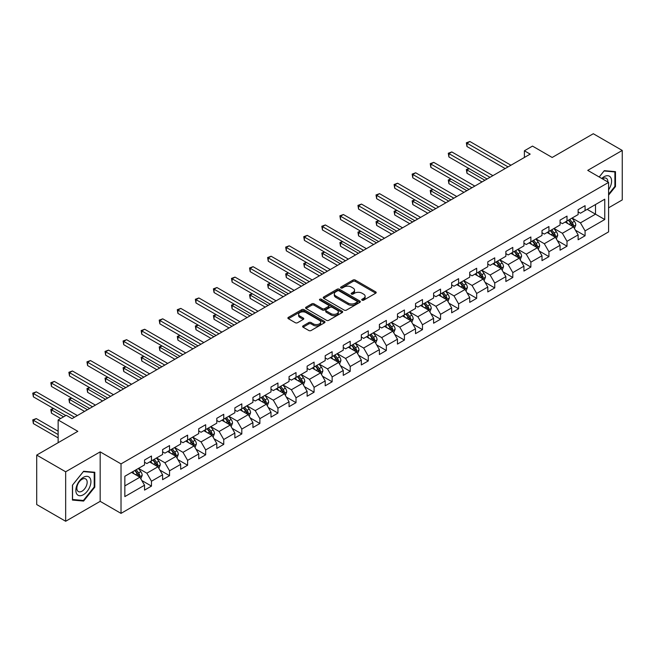 <?xml version="1.0" encoding="UTF-8"?>
<svg xmlns="http://www.w3.org/2000/svg" width="655" height="655" viewBox="0 0 655 655"><rect width="100%" height="100%" fill="white"/><g stroke="black" fill="none" stroke-linecap="round" stroke-linejoin="round"><path stroke-width="0.98" d="M362.059 300.17A1.122 0.647 0 0 0 363.648 300.17L375.724 293.203A1.605 0.925 0 0 0 376.199 292.539A1.605 0.925 0 0 0 375.724 291.884L355.264 280.07A1.605 0.925 0 0 0 352.988 280.07L340.911 287.046A1.122 0.647 0 0 0 340.584 287.504A1.122 0.647 0 0 0 340.911 287.963A1.122 0.647 0 0 0 342.5 287.963L344.063 287.062A5.142 2.972 0 0 1 351.342 287.062L353.045 288.044A5.142 2.972 0 0 1 354.552 290.149A5.142 2.972 0 0 1 353.045 292.245L351.481 293.153A1.122 0.647 0 0 0 351.154 293.612A1.122 0.647 0 0 0 351.481 294.07A1.122 0.647 0 0 0 353.078 294.07L354.642 293.17A5.142 2.972 0 0 1 361.912 293.17L363.615 294.152A5.142 2.972 0 0 1 365.122 296.248A5.142 2.972 0 0 1 363.615 298.352L362.059 299.253A1.122 0.647 0 0 0 361.724 299.712A1.122 0.647 0 0 0 362.059 300.17L362.059 299.253M303.085 325.879A1.605 0.925 0 0 0 302.618 326.542A1.605 0.925 0 0 0 303.085 327.197L308.824 330.513A1.605 0.925 0 0 0 311.1 330.513L324.512 322.768A1.605 0.925 0 0 0 324.986 322.113A1.605 0.925 0 0 0 324.512 321.449L304.051 309.643A1.605 0.925 0 0 0 301.783 309.643L288.364 317.38A1.605 0.925 0 0 0 287.897 318.043A1.605 0.925 0 0 0 288.364 318.698L295.299 322.702A1.605 0.925 0 0 0 297.575 322.702L303.314 319.386A1.605 0.925 0 0 0 303.781 318.731A1.605 0.925 0 0 0 303.314 318.076L299.875 316.087A4.298 2.481 0 0 1 298.615 314.334A4.298 2.481 0 0 1 301.267 312.042A4.298 2.481 0 0 1 305.959 312.574L319.427 320.352A4.298 2.481 0 0 1 320.688 322.113A4.298 2.481 0 0 1 318.035 324.405A4.298 2.481 0 0 1 313.344 323.865L311.1 322.571A1.605 0.925 0 0 0 308.824 322.571L303.085 325.879L303.085 327.197L308.824 323.906L308.824 322.571M608.585 207.815L622.25 199.922L622.25 150.445L593.299 133.735L552.181 157.47L532.499 146.098L524.393 150.781L530.182 154.121L72.034 418.635L66.245 415.286L58.139 419.97L58.139 442.706M65.664 471.788L65.664 521.265L100.174 501.345L100.174 451.868L65.664 471.788L36.713 455.078L77.822 431.334L58.139 419.97M100.174 451.868L121.019 463.896L608.585 182.409L608.585 231.886L121.019 513.381L121.019 463.896M622.25 150.445L587.74 170.374L608.585 182.409M344.178 310.102A1.605 0.925 0 0 0 346.454 310.102L359.865 302.356A1.605 0.925 0 0 0 360.34 301.701A1.605 0.925 0 0 0 359.865 301.038L339.405 289.232A1.605 0.925 0 0 0 337.128 289.232L323.717 296.969A1.605 0.925 0 0 0 323.251 297.632A1.605 0.925 0 0 0 323.717 298.287L344.178 310.102M320.246 300.416A1.122 0.647 0 0 1 321.392 300.571L321.392 299.237L342.188 311.248A1.605 0.925 0 0 1 342.663 311.903A1.605 0.925 0 0 1 342.188 312.558L328.777 320.303A1.605 0.925 0 0 1 326.501 320.303L306.041 308.489L311.78 305.197L311.78 303.863L306.041 307.179A1.605 0.925 0 0 0 305.574 307.834A1.605 0.925 0 0 0 306.041 308.489L306.041 307.179M311.78 305.197A1.605 0.925 0 0 1 314.056 305.197L314.056 303.863A1.605 0.925 0 0 0 311.78 303.863M314.056 303.863L322.358 308.652A1.605 0.925 0 0 0 324.626 308.652L328.433 306.458A1.605 0.925 0 0 0 328.908 305.803A1.605 0.925 0 0 0 328.433 305.14L319.796 300.154A1.122 0.647 0 0 1 319.468 299.695A1.122 0.647 0 0 1 320.164 299.098A1.122 0.647 0 0 1 321.392 299.237M65.664 521.265L36.713 504.555L36.713 455.078M141.807 480.516L151.477 486.1L151.477 481.22L162.596 474.801L162.596 479.681L169.547 475.669L169.547 470.789L180.665 464.37L180.665 469.25L187.608 465.238L187.608 460.359L198.727 453.94L198.727 458.819L205.678 454.807L205.678 449.928L216.797 443.509L216.797 448.388L223.748 444.377L223.748 439.497L234.867 433.078L234.867 437.958L241.81 433.946L241.81 429.066L252.928 422.647L252.928 427.527L259.879 423.515L259.879 418.635L270.998 412.216L270.998 417.096L277.941 413.084L277.941 408.204L289.06 401.785L289.06 406.665L296.011 402.653L296.011 397.773L307.13 391.354L307.13 396.234L314.081 392.222L314.081 387.342L325.199 380.923L325.199 385.803L332.142 381.791L332.142 376.912L343.261 370.493L343.261 375.372L350.212 371.36L350.212 366.481L361.331 360.062L361.331 364.941L368.274 360.93L368.274 356.05L379.392 349.631L379.392 354.511L386.344 350.499L386.344 345.619L397.462 339.2L397.462 344.08L404.413 340.068L404.413 335.188L415.524 328.769L415.524 333.649L422.475 329.637L422.475 324.757L433.594 318.338L433.594 323.218L440.545 319.206L440.545 314.326L451.663 307.907L451.663 312.787L458.606 308.775L458.606 303.895L469.725 297.476L469.725 302.356L476.676 298.344L476.676 293.465L487.795 287.046L487.795 291.925L494.746 287.913L494.746 283.034L505.857 276.615L505.857 281.503L512.808 277.491L512.808 272.603L523.926 266.184L523.926 271.072L530.877 267.06L530.877 262.172L541.996 255.753L541.996 260.641L548.939 256.629L548.939 251.741L560.058 245.322L560.058 250.21L567.009 246.198L567.009 241.31L578.128 234.891L578.128 239.779L585.079 235.767L585.079 230.887L604.761 219.515L604.761 199.194L595.501 204.54L595.501 214.169L604.761 219.515M151.477 486.1L144.534 490.112L144.534 485.232L124.843 496.596L124.843 476.267L144.534 464.903L144.534 460.023L151.477 456.011L151.477 460.891L162.596 454.472L162.596 449.592L169.547 445.58L169.547 450.46L180.665 444.041L180.665 439.161L187.608 435.149L187.608 440.029L198.727 433.61L198.727 428.73L205.678 424.718L205.678 429.598L216.797 423.179L216.797 418.299L223.748 414.287L223.748 419.167L234.867 412.748L234.867 407.868L241.81 403.857L241.81 408.736L252.928 402.317L252.928 397.438L259.879 393.426L259.879 398.305L270.998 391.886L270.998 387.007L277.941 382.995L277.941 387.875L289.06 381.456L289.06 376.576L296.011 372.564L296.011 377.444L307.13 371.025L307.13 366.145L314.081 362.133L314.081 367.013L325.199 360.594L325.199 355.714L332.142 351.702L332.142 356.582L343.261 350.163L343.261 345.283L350.212 341.271L350.212 346.151L361.331 339.732L361.331 334.852L368.274 330.84L368.274 335.72L379.392 329.301L379.392 324.421L386.344 320.41L386.344 325.289L397.462 318.879L397.462 313.991L404.413 309.979L404.413 314.867L415.524 308.448L415.524 303.56L422.475 299.548L422.475 304.436L433.594 298.017L433.594 293.129L440.545 289.117L440.545 294.005L451.663 287.586L451.663 282.698L458.606 278.686L458.606 283.574L469.725 277.155L469.725 272.267L476.676 268.263L476.676 273.143L487.795 266.724L487.795 261.844L494.746 257.833L494.746 262.712L505.857 256.293L505.857 251.414L512.808 247.402L512.808 252.281L523.926 245.862L523.926 240.983L530.877 236.971L530.877 241.851L541.996 235.432L541.996 230.552L548.939 226.54L548.939 231.42L560.058 225.001L560.058 220.121L567.009 216.109L567.009 220.989L578.128 214.57L578.128 209.69L585.079 205.678L585.079 210.558L604.761 199.194M149.627 461.963L157.961 466.778L146.843 473.197L138.508 468.382M144.534 462.225L146.843 463.568L151.477 460.891M146.843 473.197L151.477 481.22M157.961 466.778L162.596 474.801M167.696 451.532L176.031 456.347L164.913 462.766L156.578 457.951M162.596 451.794L164.913 453.137L169.547 450.46M164.913 462.766L169.547 470.789M176.031 456.347L180.665 464.37M185.758 441.102L194.101 445.916L182.982 452.335L174.639 447.521M180.665 441.364L182.982 442.706L187.608 440.029M182.982 452.335L187.608 460.359M194.101 445.916L198.727 453.94M203.828 430.671L212.163 435.485L201.044 441.904L192.709 437.09M198.727 430.933L201.044 432.275L205.678 429.598M201.044 441.904L205.678 449.928M212.163 435.485L216.797 443.509M221.889 420.24L230.232 425.054L219.114 431.473L210.771 426.659M216.797 420.51L219.114 421.845L223.748 419.167M219.114 431.473L223.748 439.497M230.232 425.054L234.867 433.078M239.959 409.809L248.294 414.623L237.175 421.042L228.841 416.228M234.867 410.079L237.175 411.414L241.81 408.736M237.175 421.042L241.81 429.066M248.294 414.623L252.928 422.647M258.021 399.378L266.364 404.192L255.245 410.611L246.91 405.797M252.928 399.648L255.245 400.983L259.879 398.305M255.245 410.611L259.879 418.635M266.364 404.192L270.998 412.216M276.091 388.947L284.434 393.761L273.315 400.18L264.972 395.366M270.998 389.217L273.315 390.552L277.941 387.875M273.315 400.18L277.941 408.204M284.434 393.761L289.06 401.785M294.16 378.516L302.495 383.331L291.377 389.75L283.042 384.935M289.06 378.786L291.377 380.121L296.011 377.444M291.377 389.75L296.011 397.773M302.495 383.331L307.13 391.354M312.222 368.085L320.565 372.9L309.447 379.319L301.103 374.504M307.13 368.356L309.447 369.69L314.081 367.013M309.447 379.319L314.081 387.342M320.565 372.9L325.199 380.923M330.292 357.655L338.627 362.469L327.508 368.888L319.173 364.074M325.199 357.925L327.508 359.259L332.142 356.582M327.508 368.888L332.142 376.912M338.627 362.469L343.261 370.493M348.354 347.224L356.697 352.038L345.578 358.457L337.243 353.643M343.261 347.494L345.578 348.828L350.212 346.151M345.578 358.457L350.212 366.481M356.697 352.038L361.331 360.062M366.423 336.793L374.766 341.607L363.648 348.026L355.305 343.212M361.331 337.063L363.648 338.398L368.274 335.72M363.648 348.026L368.274 356.05M374.766 341.607L379.392 349.631M384.493 326.362L392.828 331.176L381.709 337.595L373.375 332.781M379.392 326.632L381.709 327.967L386.344 325.289M381.709 337.595L386.344 345.619M392.828 331.176L397.462 339.2M402.555 315.931L410.898 320.745L399.779 327.164L391.436 322.35M397.462 316.201L399.779 317.536L404.413 314.867M399.779 327.164L404.413 335.188M410.898 320.745L415.524 328.769M420.625 305.5L428.959 310.314L417.841 316.733L409.506 311.919M415.524 305.77L417.841 307.105L422.475 304.436M417.841 316.733L422.475 324.757M428.959 310.314L433.594 318.338M438.686 295.069L447.029 299.884L435.911 306.303L427.576 301.488M433.594 295.339L435.911 296.674L440.545 294.005M435.911 306.303L440.545 314.326M447.029 299.884L451.663 307.907M456.756 284.638L465.091 289.453L453.981 295.872L445.637 291.057M451.663 284.909L453.981 286.243L458.606 283.574M453.981 295.872L458.606 303.895M465.091 289.453L469.725 297.476M474.826 274.208L483.161 279.022L472.042 285.441L463.707 280.627M469.725 274.478L472.042 275.812L476.676 273.143M472.042 285.441L476.676 293.465M483.161 279.022L487.795 287.046M492.887 263.777L501.231 268.591L490.112 275.01L481.769 270.196M487.795 264.047L490.112 265.381L494.746 262.712M490.112 275.01L494.746 283.034M501.231 268.591L505.857 276.615M510.957 253.346L519.292 258.16L508.174 264.579L499.839 259.765M505.857 253.616L508.174 254.951L512.808 252.281M508.174 264.579L512.808 272.603M519.292 258.16L523.926 266.184M529.019 242.915L537.362 247.729L526.243 254.148L517.9 249.334M523.926 243.185L526.243 244.52L530.877 241.851M526.243 254.148L530.877 262.172M537.362 247.729L541.996 255.753M547.089 232.484L555.424 237.298L544.313 243.717L535.97 238.903M541.996 232.754L544.313 234.089L548.939 231.42M544.313 243.717L548.939 251.741M555.424 237.298L560.058 245.322M565.159 222.061L573.493 226.876L562.375 233.286L554.04 228.472M560.058 222.323L562.375 223.666L567.009 220.989M562.375 233.286L567.009 241.31M573.493 226.876L578.128 234.891M587.158 209.354L595.501 214.169L580.445 222.864L572.102 218.049M578.128 211.893L580.445 213.235L585.079 210.558M580.445 222.864L585.079 230.887M100.174 501.345L121.019 513.381M524.393 150.781L524.393 157.47M124.843 485.895L139.9 477.208L131.557 472.394M139.9 477.208L144.534 485.232M575.401 230.183L585.079 235.767M557.34 240.614L567.009 246.198M539.27 251.045L548.939 256.629M521.208 261.476L530.877 267.06M503.138 271.907L512.808 277.491M485.068 282.338L494.746 287.913M467.007 292.769L476.676 298.344M448.937 303.2L458.606 308.775M430.875 313.622L440.545 319.206M412.806 324.053L422.475 329.637M394.736 334.484L404.413 340.068M376.674 344.915L386.344 350.499M358.604 355.346L368.274 360.93M340.543 365.777L350.212 371.36M322.473 376.207L332.142 381.791M304.411 386.638L314.081 392.222M286.341 397.069L296.011 402.653M268.272 407.5L277.941 413.084M250.21 417.931L259.879 423.515M232.14 428.362L241.81 433.946M214.079 438.793L223.748 444.377M196.009 449.224L205.678 454.807M177.939 459.654L187.608 465.238M159.877 470.085L169.547 475.669M608.585 195.124L615.479 186.552L615.479 171.651L604.303 170.652L599.202 176.989M72.435 500.068L83.611 501.067L94.787 487.164L94.787 472.263L83.611 471.264L72.435 485.167L72.435 500.068M614.898 186.216L615.479 186.552M94.214 486.829L94.787 487.164M82.432 500.387L83.611 501.067M362.502 300.334L363.615 299.687A5.142 2.972 0 0 0 365.122 297.591L365.122 296.248M354.552 290.149L354.552 291.483A5.142 2.972 0 0 1 353.045 293.587L351.931 294.226M375.724 291.884L375.724 293.203L355.264 281.413A1.605 0.925 0 0 0 352.988 281.413L341.361 288.126M359.849 302.364L339.405 290.566A1.605 0.925 0 0 0 337.128 290.566L323.742 298.295M357.024 302.16A1.122 0.647 0 0 0 357.352 301.701A1.122 0.647 0 0 0 357.024 301.243L339.061 290.869A1.122 0.647 0 0 0 337.472 290.869L335.827 291.819A5.142 2.972 0 0 0 334.32 293.923A5.142 2.972 0 0 0 335.827 296.019L348.1 303.109A5.142 2.972 0 0 0 355.378 303.109L357.024 302.16L357.024 303.494A1.122 0.647 0 0 0 357.352 303.036L357.352 301.701M334.32 293.923L334.32 295.258A5.142 2.972 0 0 0 335.827 297.362L335.827 296.019M357.024 303.494L355.378 304.444A5.142 2.972 0 0 1 348.1 304.444L335.827 297.362M314.056 305.197L322.358 309.995A1.605 0.925 0 0 0 324.626 309.995L328.433 307.793A1.605 0.925 0 0 0 328.908 307.138L328.908 305.803M321.392 300.571L342.172 312.574M330.963 313.63A4.298 2.481 0 0 0 335.655 314.163A4.298 2.481 0 0 0 338.308 311.87A4.298 2.481 0 0 0 337.047 310.118L332.298 307.375A1.605 0.925 0 0 0 330.03 307.375L326.223 309.578A1.605 0.925 0 0 0 325.748 310.233A1.605 0.925 0 0 0 326.223 310.888L330.963 313.63L330.963 314.965A4.298 2.481 0 0 0 335.655 315.505A4.298 2.481 0 0 0 338.308 313.205L338.308 311.87M325.748 310.233L325.748 311.567A1.605 0.925 0 0 0 326.223 312.222L326.223 310.888M330.963 314.965L326.223 312.222M320.688 322.113L320.688 323.447A4.298 2.481 0 0 1 318.035 325.74A4.298 2.481 0 0 1 313.344 325.199L311.1 323.906A1.605 0.925 0 0 0 308.824 323.906M298.615 314.334L298.615 315.669A4.298 2.481 0 0 0 299.875 317.421L299.875 316.087M303.314 318.076L303.314 319.386L299.875 317.421M324.495 322.776L304.051 310.978A1.605 0.925 0 0 0 301.783 310.978L288.388 318.707M574.41 228.456L575.786 224.984A4.339 2.505 -120 0 0 574.402 221.292L572.011 218.099M567.844 223.609L566.223 221.439M469.185 168.654L466.982 169.923L466.982 173.264L482.006 181.943M572.822 226.483L573.444 225.173A4.339 2.505 -120 0 0 572.2 222.561L569.809 219.368M568.72 219.998L571.373 223.535A2.211 1.277 60 0 1 571.774 224.206L573.444 225.173M568.417 220.17L570.808 223.363A4.339 2.505 60 0 1 572.052 225.975M466.982 173.264L466.344 169.555L484.897 180.264M466.344 169.555L468.931 168.507M508.059 166.894L466.982 143.183L469.881 141.505L510.957 165.224M505.169 168.564L466.982 146.524L466.982 143.183L466.344 142.815L469.881 141.505M466.982 146.524L466.344 142.815M608.585 189.762A10.644 6.149 120 0 0 610.583 185.995A10.644 6.149 120 0 0 609.928 176.572A10.644 6.149 120 0 0 601.765 178.471M614.177 171.528L614.898 171.946L614.898 186.38L608.585 194.232M599.227 177.006L604.066 170.98L614.898 171.946M607.84 181.975A7.287 4.208 120 0 0 606.342 178.316A7.287 4.208 120 0 0 602.412 178.848M83.382 494.721A10.644 6.149 120 0 0 90.914 481.687A10.644 6.149 120 0 0 83.382 477.339A10.644 6.149 120 0 0 75.857 490.374A10.644 6.149 120 0 0 83.382 494.721M82.014 491.193A7.287 4.208 120 0 0 86.771 484.766A7.287 4.208 120 0 0 85.658 478.928A7.287 4.208 120 0 0 82.014 479.288A7.287 4.208 120 0 0 77.249 485.715A7.287 4.208 120 0 0 78.371 491.553A7.287 4.208 120 0 0 82.014 491.193M72.558 485.06L83.382 471.592L94.214 472.558L94.214 487.001L83.382 500.469L72.558 499.503L72.558 485.06M93.493 472.149L94.214 472.558M556.341 238.887L557.716 235.415A4.339 2.505 -120 0 0 556.332 231.723L553.942 228.529M549.774 234.04L548.153 231.87M451.115 179.085L448.912 180.354L448.912 183.695L463.936 192.374M554.752 236.913L555.375 235.603A4.339 2.505 -120 0 0 554.138 232.992L551.747 229.799M550.658 230.429L553.311 233.966A2.211 1.277 60 0 1 553.712 234.637L555.375 235.603M550.356 230.601L552.746 233.794A4.339 2.505 60 0 1 553.991 236.406M448.912 183.695L448.282 179.986L466.835 190.695M448.282 179.986L450.861 178.938M538.279 249.318L539.654 245.846A4.339 2.505 -120 0 0 538.271 242.153L535.88 238.96M531.713 244.471L530.083 242.301M433.053 189.516L430.851 190.785L430.851 194.126L445.867 202.804M536.691 247.344L537.313 246.034A4.339 2.505 -120 0 0 536.068 243.423L533.678 240.229M532.589 240.86L535.241 244.397A2.211 1.277 60 0 1 535.643 245.068L537.313 246.034M532.286 241.032L534.676 244.225A4.339 2.505 60 0 1 535.921 246.837M430.851 194.126L430.212 190.417L448.765 201.126M430.212 190.417L432.799 189.369M489.997 177.325L448.912 153.614L451.811 151.935L492.887 175.655M487.099 178.995L448.912 156.954L448.912 153.614L448.282 153.245L451.811 151.935M448.912 156.954L448.282 153.245M471.927 187.756L430.851 164.037L433.741 162.366L474.826 186.085M469.029 189.426L430.851 167.385L430.851 164.037L430.212 163.676L433.741 162.366M430.851 167.385L430.212 163.676M520.209 259.748L521.585 256.277A4.339 2.505 -120 0 0 520.201 252.584L517.81 249.391M513.643 254.901L512.022 252.732M414.983 199.947L412.781 201.216L412.781 204.556L427.805 213.235M518.621 257.775L519.243 256.465A4.339 2.505 -120 0 0 517.999 253.853L515.608 250.66M514.527 251.291L517.172 254.828A2.211 1.277 60 0 1 517.581 255.499L519.243 256.465M514.224 251.463L516.615 254.656A4.339 2.505 60 0 1 517.851 257.268M412.781 204.556L412.142 200.848L430.695 211.557M412.142 200.848L414.73 199.8M502.139 270.179L503.523 266.708A4.339 2.505 -120 0 0 502.131 263.015L499.749 259.822M495.581 265.332L493.952 263.163M396.914 210.378L394.719 211.647L394.719 214.987L409.735 223.666M500.559 268.206L501.173 266.896A4.339 2.505 -120 0 0 499.937 264.284L497.546 261.091M496.457 261.722L499.11 265.259A2.211 1.277 60 0 1 499.511 265.93L501.173 266.896M496.154 261.894L498.545 265.087A4.339 2.505 60 0 1 499.79 267.698M394.719 214.987L394.081 211.278L412.634 221.988M394.081 211.278L396.66 210.23M484.078 280.61L485.453 277.139A4.339 2.505 -120 0 0 484.07 273.446L481.679 270.253M477.511 275.763L475.89 273.594M378.852 220.809L376.65 222.078L376.65 225.418L391.674 234.089M482.489 278.637L483.112 277.327A4.339 2.505 -120 0 0 481.867 274.715L479.476 271.522M478.387 272.152L481.04 275.69A2.211 1.277 60 0 1 481.441 276.361L483.112 277.327M478.084 272.324L480.475 275.518A4.339 2.505 60 0 1 481.72 278.129M376.65 225.418L376.011 221.709L394.564 232.419M376.011 221.709L378.598 220.661M453.858 198.187L412.781 174.467L415.679 172.797L456.756 196.516M450.967 199.857L412.781 177.816L412.781 174.467L412.142 174.107L415.679 172.797M412.781 177.816L412.142 174.107M435.796 208.618L394.719 184.898L397.61 183.228L438.686 206.947M432.898 210.288L394.719 188.247L394.719 184.898L394.081 184.53L397.61 183.228M394.719 188.247L394.081 184.53M417.726 219.048L376.65 195.329L379.548 193.659L420.625 217.378M414.836 220.719L376.65 198.678L376.65 195.329L376.011 194.961L379.548 193.659M376.65 198.678L376.011 194.961M399.665 229.479L358.58 205.76L361.478 204.09L402.555 227.809M396.766 231.149L358.58 209.109L358.58 205.76L357.949 205.392L361.478 204.09M358.58 209.109L357.949 205.392M381.595 239.91L340.518 216.191L343.408 214.521L384.493 238.24M378.696 241.58L340.518 219.54L340.518 216.191L339.88 215.823L343.408 214.521M340.518 219.54L339.88 215.823M363.525 250.341L322.448 226.622L325.347 224.952L366.423 248.671M360.635 252.011L322.448 229.97L322.448 226.622L321.81 226.253L325.347 224.952M322.448 229.97L321.81 226.253M345.463 260.772L304.387 237.053L307.277 235.382L348.354 259.102M342.565 262.442L304.387 240.401L304.387 237.053L303.748 236.684L307.277 235.382M304.387 240.401L303.748 236.684M327.394 271.203L286.317 247.484L289.215 245.813L330.292 269.532M324.503 272.873L286.317 250.832L286.317 247.484L285.678 247.115L289.215 245.813M286.317 250.832L285.678 247.115M309.332 281.634L268.255 257.914L271.145 256.244L312.222 279.963M306.434 283.304L268.255 261.255L268.255 257.914L267.617 257.546L271.145 256.244M268.255 261.255L267.617 257.546M291.262 292.065L250.185 268.345L253.084 266.675L294.16 290.394M288.364 293.735L250.185 271.686L250.185 268.345L249.547 267.977L253.084 266.675M250.185 271.686L249.547 267.977M273.192 302.495L232.116 278.776L235.014 277.106L276.091 300.825M270.302 304.166L232.116 282.117L232.116 278.776L231.485 278.408L235.014 277.106M232.116 282.117L231.485 278.408M255.131 312.926L214.054 289.207L216.944 287.537L258.029 311.256M252.232 314.596L214.054 292.548L214.054 289.207L213.415 288.839L216.944 287.537M214.054 292.548L213.415 288.839M237.061 323.357L195.984 299.638L198.883 297.968L239.959 321.679M234.171 325.027L195.984 302.978L195.984 299.638L195.346 299.269L198.883 297.968M195.984 302.978L195.346 299.269M218.999 333.788L177.923 310.069L180.813 308.399L221.889 332.11M216.101 335.458L177.923 313.409L177.923 310.069L177.284 309.7L180.813 308.399M177.923 313.409L177.284 309.7M200.929 344.219L159.853 320.5L162.751 318.829L203.828 342.54M198.031 345.889L159.853 323.84L159.853 320.5L159.214 320.131L162.751 318.829M159.853 323.84L159.214 320.131M182.868 354.65L141.783 330.931L144.681 329.26L185.758 352.971M179.969 356.32L141.783 334.271L141.783 330.931L141.153 330.562L144.681 329.26M141.783 334.271L141.153 330.562M164.798 365.081L123.721 341.361L126.611 339.691L167.696 363.402M161.9 366.751L123.721 344.702L123.721 341.361L123.083 340.993L126.611 339.691M123.721 344.702L123.083 340.993M146.728 375.503L105.651 351.792L108.55 350.122L149.627 373.833M143.838 377.182L105.651 355.133L105.651 351.792L105.013 351.424L108.55 350.122M105.651 355.133L105.013 351.424M466.008 291.041L467.383 287.57A4.339 2.505 -120 0 0 466 283.877L463.609 280.684M459.442 286.194L457.82 284.024M360.782 231.24L358.58 232.509L358.58 235.849L373.604 244.52M464.42 289.068L465.042 287.758A4.339 2.505 -120 0 0 463.805 285.146L461.415 281.953M460.326 282.583L462.979 286.12A2.211 1.277 60 0 1 463.38 286.792L465.042 287.758M460.023 282.755L462.414 285.948A4.339 2.505 60 0 1 463.658 288.56M358.58 235.849L357.949 232.14L376.502 242.849M357.949 232.14L360.528 231.092M447.946 301.472L449.322 298A4.339 2.505 -120 0 0 447.938 294.308L445.547 291.115M441.38 296.625L439.759 294.455M342.721 241.67L340.518 242.94L340.518 246.28L355.534 254.951M446.358 299.499L446.98 298.189A4.339 2.505 -120 0 0 445.736 295.577L443.345 292.384M442.256 293.014L444.909 296.551A2.211 1.277 60 0 1 445.31 297.223L446.98 298.189M441.953 293.186L444.344 296.379A4.339 2.505 60 0 1 445.588 298.991M340.518 246.28L339.88 242.571L358.432 253.28M339.88 242.571L342.467 241.523M429.876 311.903L431.252 308.431A4.339 2.505 -120 0 0 429.868 304.739L427.478 301.546M423.31 307.056L421.689 304.886M324.651 252.101L322.448 253.37L322.448 256.711L337.472 265.381M428.288 309.93L428.91 308.62A4.339 2.505 -120 0 0 427.666 306.008L425.275 302.815M424.194 303.445L426.847 306.982A2.211 1.277 60 0 1 427.248 307.654L428.91 308.62M423.891 303.617L426.282 306.81A4.339 2.505 60 0 1 427.518 309.422M322.448 256.711L321.81 253.002L340.363 263.711M321.81 253.002L324.397 251.954M411.807 322.334L413.19 318.862A4.339 2.505 -120 0 0 411.807 315.161L409.416 311.976M405.248 317.487L403.619 315.317M306.581 262.532L304.387 263.801L304.387 267.142L319.403 275.812M410.226 320.36L410.849 319.042A4.339 2.505 -120 0 0 409.604 316.439L407.214 313.246M406.125 313.876L408.777 317.413A2.211 1.277 60 0 1 409.178 318.084L410.849 319.042M405.822 314.048L408.212 317.241A4.339 2.505 60 0 1 409.457 319.845M304.387 267.142L303.748 263.433L322.301 274.142M303.748 263.433L306.327 262.385M393.745 332.765L395.121 329.293A4.339 2.505 -120 0 0 393.737 325.592L391.346 322.407M387.179 327.918L385.558 325.748M288.519 272.963L286.317 274.232L286.317 277.573L301.341 286.243M392.157 330.791L392.779 329.473A4.339 2.505 -120 0 0 391.534 326.87L389.144 323.676M388.055 324.307L390.707 327.844A2.211 1.277 60 0 1 391.109 328.515L392.779 329.473M387.76 324.479L390.143 327.672A4.339 2.505 60 0 1 391.387 330.276M286.317 277.573L285.678 273.864L304.231 284.573M285.678 273.864L288.265 272.816M375.675 343.195L377.059 339.724A4.339 2.505 -120 0 0 375.667 336.023L373.276 332.838M369.109 338.348L367.488 336.179M270.45 283.394L268.255 284.663L268.255 288.003L283.271 296.674M374.087 341.222L374.709 339.904A4.339 2.505 -120 0 0 373.473 337.3L371.082 334.107M369.993 334.738L372.646 338.275A2.211 1.277 60 0 1 373.047 338.946L374.709 339.904M369.69 334.91L372.081 338.103A4.339 2.505 60 0 1 373.325 340.706M268.255 288.003L267.617 284.295L286.169 295.004M267.617 284.295L270.196 283.247M357.614 353.626L358.989 350.155A4.339 2.505 -120 0 0 357.605 346.454L355.215 343.269M351.047 348.779L349.426 346.61M252.388 293.825L250.185 295.094L250.185 298.434L265.201 307.105M356.025 351.653L356.648 350.335A4.339 2.505 -120 0 0 355.403 347.731L353.012 344.538M351.923 345.16L354.576 348.706A2.211 1.277 60 0 1 354.977 349.377L356.648 350.335M351.62 345.341L354.011 348.534A4.339 2.505 60 0 1 355.256 351.137M250.185 298.434L249.547 294.725L268.1 305.435M249.547 294.725L252.134 293.677M339.544 364.057L340.919 360.586A4.339 2.505 -120 0 0 339.536 356.885L337.145 353.7M332.977 359.21L331.356 357.04M234.318 304.256L232.116 305.525L232.116 308.865L247.14 317.536M337.955 362.084L338.578 360.766A4.339 2.505 -120 0 0 337.333 358.162L334.942 354.969M333.862 355.591L336.514 359.136A2.211 1.277 60 0 1 336.916 359.808L338.578 360.766M333.559 355.771L335.95 358.956A4.339 2.505 60 0 1 337.186 361.568M232.116 308.865L231.485 305.156L250.03 315.866M231.485 305.156L234.064 304.108M321.474 374.488L322.858 371.017A4.339 2.505 -120 0 0 321.474 367.316L319.083 364.131M314.916 369.641L313.286 367.471M216.256 314.678L214.054 315.956L214.054 319.296L229.07 327.967M319.894 372.515L320.516 371.197A4.339 2.505 -120 0 0 319.272 368.585L316.881 365.4M315.792 366.022L318.445 369.567A2.211 1.277 60 0 1 318.846 370.239L320.516 371.197M315.489 366.202L317.88 369.387A4.339 2.505 60 0 1 319.124 371.999M214.054 319.296L213.415 315.587L231.968 326.296M213.415 315.587L215.994 314.539M303.412 384.919L304.788 381.447A4.339 2.505 -120 0 0 303.404 377.747L301.013 374.562M296.846 380.072L295.225 377.902M198.187 325.109L195.984 326.386L195.984 329.727L211.008 338.398M301.824 382.946L302.446 381.628A4.339 2.505 -120 0 0 301.202 379.016L298.811 375.831M297.722 376.453L300.375 379.998A2.211 1.277 60 0 1 300.776 380.67L302.446 381.628M297.427 376.633L299.81 379.818A4.339 2.505 60 0 1 301.054 382.43M195.984 329.727L195.346 326.018L213.898 336.727M195.346 326.018L197.933 324.962M285.343 395.35L286.726 391.878A4.339 2.505 -120 0 0 285.334 388.178L282.944 384.993M278.784 390.503L277.155 388.333M180.117 335.54L177.923 336.817L177.923 340.158L192.938 348.828M283.754 393.377L284.376 392.058A4.339 2.505 -120 0 0 283.14 389.447L280.749 386.262M279.66 386.884L282.313 390.429A2.211 1.277 60 0 1 282.714 391.101L284.376 392.058M279.357 387.064L281.748 390.249A4.339 2.505 60 0 1 282.993 392.861M177.923 340.158L177.284 336.449L195.837 347.158M177.284 336.449L179.863 335.393M267.281 405.772L268.656 402.309A4.339 2.505 -120 0 0 267.273 398.608L264.882 395.415M260.715 400.934L259.093 398.764M162.055 345.971L159.853 347.248L159.853 350.589L174.869 359.259M265.693 403.808L266.315 402.489A4.339 2.505 -120 0 0 265.07 399.877L262.68 396.693M261.591 397.315L264.243 400.86A2.211 1.277 60 0 1 264.645 401.531L266.315 402.489M261.288 397.495L263.678 400.68A4.339 2.505 60 0 1 264.923 403.292M159.853 350.589L159.214 346.88L177.767 357.589M159.214 346.88L161.801 345.824M249.211 416.203L250.587 412.74A4.339 2.505 -120 0 0 249.203 409.039L246.812 405.846M242.645 411.356L241.024 409.195M143.985 356.402L141.783 357.679L141.783 361.02L156.807 369.69M247.623 414.238L248.245 412.92A4.339 2.505 -120 0 0 247 410.308L244.61 407.123M243.529 407.746L246.182 411.291A2.211 1.277 60 0 1 246.583 411.962L248.245 412.92M243.226 407.926L245.617 411.111A4.339 2.505 60 0 1 246.853 413.723M141.783 361.02L141.153 357.311L159.705 368.02M141.153 357.311L143.732 356.255M231.149 426.634L232.525 423.171A4.339 2.505 -120 0 0 231.141 419.47L228.751 416.277M224.583 421.787L222.954 419.626M125.924 366.833L123.721 368.11L123.721 371.45L138.737 380.121M229.561 424.661L230.183 423.351A4.339 2.505 -120 0 0 228.939 420.739L226.548 417.554M225.459 418.177L228.112 421.722A2.211 1.277 60 0 1 228.513 422.393L230.183 423.351M225.156 418.357L227.547 421.542A4.339 2.505 60 0 1 228.791 424.153M123.721 371.45L123.083 367.742L141.636 378.451M123.083 367.742L125.662 366.685M213.08 437.065L214.455 433.594A4.339 2.505 -120 0 0 213.072 429.901L210.681 426.708M206.513 432.218L204.892 430.057M107.854 377.264L105.651 378.533L105.651 381.881L120.676 390.552M211.491 435.092L212.114 433.782A4.339 2.505 -120 0 0 210.869 431.17L208.478 427.985M207.398 428.607L210.042 432.153A2.211 1.277 60 0 1 210.443 432.824L212.114 433.782M207.095 428.788L209.485 431.973A4.339 2.505 60 0 1 210.722 434.584M105.651 381.881L105.013 378.172L123.566 388.882M105.013 378.172L107.6 377.116M195.01 447.496L196.394 444.025A4.339 2.505 -120 0 0 195.002 440.332L192.611 437.139M188.452 442.649L186.822 440.488M89.784 387.694L87.59 388.964L87.59 392.312L102.606 400.983M193.43 445.523L194.044 444.213A4.339 2.505 -120 0 0 192.807 441.601L190.417 438.416M189.328 439.038L191.98 442.583A2.211 1.277 60 0 1 192.382 443.255L194.044 444.213M189.025 439.218L191.416 442.403A4.339 2.505 60 0 1 192.66 445.015M87.59 392.312L86.951 388.603L105.504 399.313M86.951 388.603L89.53 387.547M128.667 385.934L87.59 362.223L90.48 360.553L131.557 384.264M125.768 387.613L87.59 365.564L87.59 362.223L86.951 361.855L90.48 360.553M87.59 365.564L86.951 361.855M176.948 457.927L178.324 454.455A4.339 2.505 -120 0 0 176.94 450.763L174.549 447.57M170.382 453.08L168.761 450.918M71.722 398.125L69.52 399.394L69.52 402.743L84.544 411.414M175.36 455.954L175.982 454.644A4.339 2.505 -120 0 0 174.738 452.032L172.347 448.839M171.258 449.469L173.911 453.006A2.211 1.277 60 0 1 174.312 453.686L175.982 454.644M170.955 449.641L173.346 452.834A4.339 2.505 60 0 1 174.59 455.446M69.52 402.743L68.881 399.026L87.434 409.743M68.881 399.026L71.469 397.978M110.597 396.365L69.52 372.654L72.418 370.984L113.495 394.695M107.707 398.043L69.52 375.995L69.52 372.654L68.881 372.286L72.418 370.984M69.52 375.995L68.881 372.286M158.878 468.358L160.254 464.886A4.339 2.505 -120 0 0 158.87 461.194L156.48 458.001M152.312 463.511L150.691 461.349M53.653 408.556L51.45 409.825L51.45 413.174L60.686 418.504M157.29 466.385L157.912 465.075A4.339 2.505 -120 0 0 156.668 462.463L154.285 459.27M153.196 459.9L155.849 463.437A2.211 1.277 60 0 1 156.25 464.108L157.912 465.075M152.893 460.072L155.284 463.265A4.339 2.505 60 0 1 156.52 465.877M51.45 413.174L50.82 409.457L63.576 416.826M50.82 409.457L53.399 408.409M92.535 406.796L51.45 383.085L54.349 381.415L95.425 405.126M89.637 408.474L51.45 386.425L51.45 383.085L50.82 382.716L54.349 381.415M51.45 386.425L50.82 382.716M140.817 478.789L142.192 475.317A4.339 2.505 -120 0 0 140.809 471.625L138.418 468.431M134.25 473.942L132.621 471.78M58.139 431.203L36.279 418.586L33.389 420.256L33.389 423.605L58.139 437.892M139.228 476.815L139.851 475.505A4.339 2.505 -120 0 0 138.606 472.894L136.215 469.7M135.126 470.331L137.779 473.868A2.211 1.277 60 0 1 138.18 474.539L139.851 475.505M134.824 470.503L137.214 473.696A4.339 2.505 60 0 1 138.459 476.308M33.389 423.605L32.75 419.888L58.139 434.543M32.75 419.888L36.279 418.586M74.465 417.227L33.389 393.516L36.279 391.846L77.364 415.557M65.778 415.557L33.389 396.856L33.389 393.516L32.75 393.147L36.279 391.846M33.389 396.856L32.75 393.147M363.615 299.687L363.615 298.352M351.481 294.07L351.481 293.153M353.045 293.587L353.045 292.245M340.911 287.963L340.911 287.046M352.988 281.413L352.988 280.07M355.264 281.413L355.264 280.07M323.717 298.287L323.717 296.969M337.128 290.566L337.128 289.232M339.405 290.566L339.405 289.232M359.865 302.356L359.865 301.038M348.1 304.444L348.1 303.109M355.378 304.444L355.378 303.109M322.358 309.995L322.358 308.652M324.626 309.995L324.626 308.652M328.433 307.793L328.433 306.458M342.188 312.558L342.188 311.248M311.1 323.906L311.1 322.571M313.344 325.199L313.344 323.865M288.364 318.698L288.364 317.38M301.783 310.978L301.783 309.643M304.051 310.978L304.051 309.643M324.512 322.768L324.512 321.449M573.068 226.622L575.761 225.066M572.2 222.561L574.402 221.292M569.113 224.346L570.808 223.363M554.998 237.053L557.692 235.497M554.138 232.992L556.332 231.723M551.043 234.777L552.746 233.794M536.936 247.484L539.622 245.928M536.068 243.423L538.271 242.153M532.982 245.207L534.676 244.225M518.866 257.914L521.56 256.359M517.999 253.853L520.201 252.584M514.912 255.638L516.615 254.656M500.797 268.345L503.49 266.79M499.937 264.284L502.131 263.015M496.85 266.069L498.545 265.087M482.735 278.776L485.429 277.221M481.867 274.715L484.07 273.446M478.78 276.492L480.475 275.518M464.665 289.207L467.359 287.651M463.805 285.146L466 283.877M460.719 286.923L462.414 285.948M446.604 299.638L449.289 298.082M445.736 295.577L447.938 294.308M442.649 297.354L444.344 296.379M428.534 310.069L431.227 308.513M427.666 306.008L429.868 304.739M424.579 307.784L426.282 306.81M410.464 320.5L413.158 318.944M409.604 316.439L411.807 315.161M406.518 318.215L408.212 317.241M392.402 330.931L395.096 329.375M391.534 326.87L393.737 325.592M388.448 328.646L390.143 327.672M374.332 341.361L377.026 339.806M373.473 337.3L375.667 336.023M370.386 339.077L372.081 338.103M356.271 351.792L358.956 350.237M355.403 347.731L357.605 346.454M352.316 349.508L354.011 348.534M338.201 362.223L340.895 360.668M337.333 358.162L339.536 356.885M334.247 359.939L335.95 358.956M320.131 372.654L322.825 371.098M319.272 368.585L321.474 367.316M316.185 370.37L317.88 369.387M302.07 383.085L304.763 381.529M301.202 379.016L303.404 377.747M298.115 380.801L299.81 379.818M284 393.516L286.694 391.96M283.14 389.447L285.334 388.178M280.053 391.231L281.748 390.249M265.938 403.947L268.624 402.391M265.07 399.877L267.273 398.608M261.984 401.662L263.678 400.68M247.868 414.378L250.562 412.822M247 410.308L249.203 409.039M243.914 412.093L245.617 411.111M229.799 424.808L232.492 423.253M228.939 420.739L231.141 419.47M225.852 422.524L227.547 421.542M211.737 435.239L214.431 433.684M210.869 431.17L213.072 429.901M207.782 432.955L209.485 431.973M193.667 445.67L196.361 444.115M192.807 441.601L195.002 440.332M189.721 443.386L191.416 442.403M175.605 456.101L178.299 454.545M174.738 452.032L176.94 450.763M171.651 453.817L173.346 452.834M157.536 466.524L160.229 464.976M156.668 462.463L158.87 461.194M153.581 464.248L155.284 463.265M139.466 476.955L142.16 475.407M138.606 472.894L140.809 471.625M135.519 474.678L137.214 473.696"/></g></svg>
